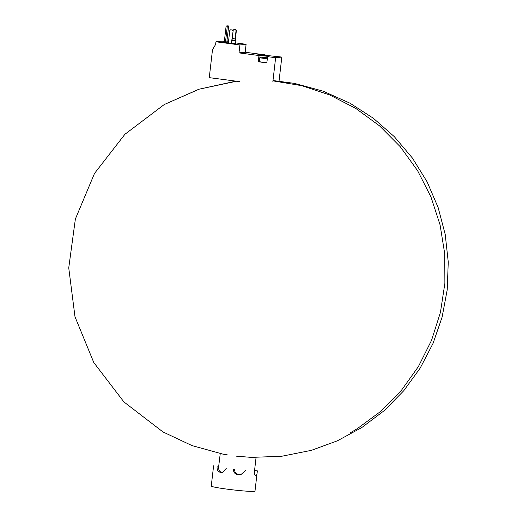 <?xml version="1.0" encoding="UTF-8"?>
<svg xmlns="http://www.w3.org/2000/svg" width="517" height="517" viewBox="0 0 517 517"><rect width="100%" height="100%" fill="white"/><g stroke="black" fill="none" stroke-linecap="round" stroke-linejoin="round"><path stroke-width="0.78" d="M265.803 57.807L261.957 57.277L265.803 57.807M267.412 57.982L260.704 57.109L267.431 57.814M267.315 58.848L259.825 57.814L259.372 61.71L266.862 62.744M258.248 61.762L258.972 55.526L260.09 55.403L259.372 61.639L258.248 61.762L266.843 62.893L267.567 56.65L275.632 57.717L281.823 57.057L257.886 54.544M258.972 55.526L238.99 52.896L239.914 44.947L215.938 41.793L215.628 44.443L212.506 49.632L209.391 76.548A1.099 1.06 -96.1 0 0 210.316 77.776L239.888 81.667M272.834 81.919L275.632 57.717M228.32 43.111L231.668 43.473L233.128 30.846L232.463 29.967L230.627 29.805L229.787 30.484L228.32 43.111M225.438 42.484L226.782 42.342L228.592 26.755L228.404 25.934L227.745 25.85L226.401 25.992L226.039 26.735L224.236 42.329L225.438 42.484L227.247 26.897L228.592 26.755M232.004 40.552L235.855 40.765L235.526 43.57L231.681 43.357M228.352 42.872L227.719 42.665L228.042 39.861L228.676 40.061M239.914 44.947L246.105 44.288L235.603 42.911M227.81 41.883L226.853 41.754M224.339 41.425L222.129 41.134L215.938 41.793M350.623 432.651L357.234 428.709L380.796 411.306L401.354 390.419L418.408 366.572L431.54 340.335L440.439 312.358L444.878 283.31L444.749 253.905L440.07 224.863L430.932 196.88L417.581 170.642L400.326 146.789L379.588 125.909L355.877 108.492L329.775 94.979L301.909 85.699L272.957 80.865M236.553 81.227L199.181 89.176L164.219 104.55L198.896 89.228L235.933 81.143M279.044 81.104L281.823 57.057M260.09 55.403L268.84 56.482L267.567 56.65M263.909 55.06L265.163 54.867L245.181 52.243L246.105 44.288M238.99 52.896L245.181 52.243M265.111 55.3L265.163 54.867M261.932 55.022L261.318 54.944L261.932 55.022M235.855 40.765L234.931 40.507M228.708 39.809L228.042 39.861M232.01 40.5L234.918 40.656L235.112 38.943L232.249 38.432M232.204 38.781L235.112 38.943M232.217 38.723L234.098 38.827L232.243 38.491M227.247 26.897L227.06 26.076L228.404 25.934M227.06 26.076L226.401 25.992M231.338 43.506L233.128 30.846M232.799 30.878L232.463 29.967M232.133 29.999L230.627 29.805M235.086 38.917L236.056 30.535L235.397 29.656L233.884 29.456L232.98 30.658M233.884 29.456L235.72 29.618L236.385 30.497L235.222 40.565M236.056 30.535L236.385 30.497M235.397 29.656L235.72 29.618M221.405 472.131A18.017 1.066 6.6 0 0 222.665 472.357L221.522 472.48A22.011 1.299 6.6 0 1 220.203 472.26C218.019 471.75 216.978 469.959 217.069 466.896L218.646 466.728C218.465 469.869 219.382 471.672 221.405 472.131L220.203 472.26M220.236 453.603L218.646 466.728M238.951 474.496A18.017 1.066 6.6 0 0 240.709 474.671L239.507 474.8A22.011 1.299 6.6 0 1 237.807 474.619C234.905 474.083 233.458 472.338 233.471 469.384L234.537 469.274C234.544 472.26 236.017 473.999 238.951 474.496L237.807 474.619M213.605 465.778L211.259 486.051A22.011 1.299 6.6 0 0 227.422 489.185A22.011 1.299 6.6 0 0 254.991 491.111L257.149 472.428M255.734 475.782L255.825 475.789A22.011 1.299 6.6 0 0 256.232 475.743C256.742 475.356 257.111 473.721 257.337 470.851L257.304 471.136M255.65 475.763L255.825 475.789C254.849 475.556 254.403 474.011 254.487 471.155L256.057 457.532M226.233 468.434L222.459 472.499L221.522 472.48M245.42 470.625L240.702 474.8L239.507 474.8M256.232 475.743L255.437 475.64M257.337 470.851L254.564 470.483M260.704 57.109L259.831 57.794M272.995 80.529L294.464 83.392L323.041 91.128L350.074 103.232L373.332 118.238L394.316 136.656L412.392 158.021L427.1 181.81L438.112 207.459L445.208 234.395L448.258 262.029L447.218 289.785L442.119 317.089L433.052 343.372L420.198 368.085L403.803 390.671L384.215 410.634L361.874 427.494L337.349 440.833L311.357 450.346L281.623 456.278L251.34 457.383L236.095 456.143M227.79 454.973L222.872 454.12L191.994 445.583L162.984 431.953L123.88 401.896L93.784 362.54L75.004 316.811L68.742 267.89L75.372 219.021L94.495 173.441L124.888 134.31L164.219 104.55"/></g></svg>
